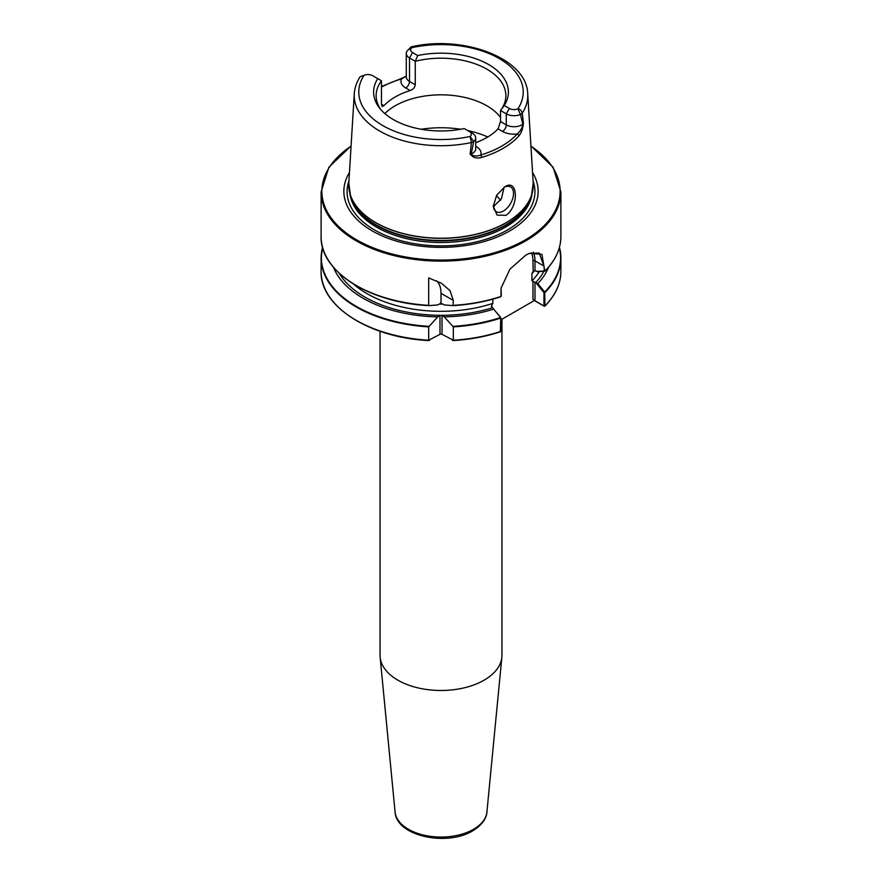 <?xml version="1.0" encoding="UTF-8"?>
<svg xmlns="http://www.w3.org/2000/svg" width="882" height="882" viewBox="0 0 882 882"><rect width="100%" height="100%" fill="white"/><g stroke="black" fill="none" stroke-linecap="round" stroke-linejoin="round"><path stroke-width="1.32" d="M384.828 113.558A64.86 37.441 180 0 1 486.864 105.796A64.86 37.441 180 0 1 500.524 117.405M505.926 215.351C519.289 206.586 518.065 177.767 504.725 186.907L496.643 195.242L493.314 206.234L497.062 215.087L505.926 215.351M493.325 205.671A14.288 8.247 120 0 0 496.268 211.702A14.288 8.247 120 0 0 503.413 210.996A14.288 8.247 120 0 0 512.751 198.406A14.288 8.247 120 0 0 510.557 186.951A14.288 8.247 120 0 0 504.052 187.315M493.413 206.719L501.428 198.759L504.107 187.293M393.019 119.379L395.842 120.944M532.563 172.541A97.141 56.084 180 0 1 509.686 230.941A97.141 56.084 180 0 1 389.149 238.713A97.141 56.084 180 0 1 349.437 172.541M501.957 319.24L501.957 655.293A60.957 35.192 180 0 1 501.858 657.255A60.957 35.192 180 0 1 484.097 680.176A60.957 35.192 180 0 1 419.248 688.169A60.957 35.192 180 0 1 380.142 657.255A60.957 35.192 180 0 1 380.043 655.293L380.043 331.279M470.459 154.229L470.9 154.096C473.513 156.301 476.798 156.599 480.745 155.012A1.907 0.717 73.2 0 1 481.627 157.459C476.611 158.771 472.884 157.691 470.459 154.229A87.461 50.494 180 0 1 470.117 154.295L471.407 142.531L470.095 136.456A6.593 3.804 0 0 0 469.4 131.539L464.263 128.574A67.385 38.907 180 0 1 393.35 119.577A67.385 38.907 180 0 1 379.481 107.946A67.385 38.907 180 0 1 377.761 78.63L372.623 75.665A6.593 3.804 0 0 0 364.101 75.268L360.176 76.657C356.637 82.103 354.674 87.825 354.277 93.834L348.798 183.059L350.43 195.154A92.246 53.262 180 0 1 349.007 189.013M381.476 104.263L383.935 105.686L382.16 106.457L381.476 104.263L381.476 80.78L377.761 78.63M383.935 105.686A64.86 37.441 180 0 1 410.174 90.537L405.72 87.968A16.306 9.415 180 0 1 401.475 78.939A1.907 0.706 -106.5 0 0 400.935 78.674L406.282 76.216L401.475 78.939A86.679 50.042 0 0 0 381.476 87.109M415.257 84.76L415.257 61.277L409.502 57.947A10.97 6.339 180 0 1 406.282 53.471L406.282 76.954A10.97 6.339 0 0 0 409.502 81.431L415.257 84.76C414.849 87.516 413.162 89.446 410.174 90.537M408.399 49.734L410.935 47L411.905 47.672A6.593 3.804 0 0 0 412.6 52.589L417.737 55.555L415.257 61.277A64.86 37.441 180 0 1 486.864 69.16A64.86 37.441 180 0 1 505.86 95.642A64.86 37.441 180 0 1 500.524 110.504L504.239 105.498L509.377 108.464A6.593 3.804 0 0 0 517.899 108.861C519.994 109.059 521.46 110.493 522.276 113.161L523.467 123.491A87.461 50.494 180 0 1 523.346 123.689C522.817 128.86 521.317 132.95 518.859 135.971A87.814 50.704 180 0 1 503.093 148.363A87.814 50.704 180 0 1 481.627 157.459M380.704 109.434A64.86 37.441 180 0 1 376.14 95.642A64.86 37.441 180 0 1 381.476 80.78M428.685 305.359L428.685 277.94L441.32 283.188L449.985 290.597L453.315 300.42L453.05 305.613L444.252 304.952L441 303.121L437.748 304.952L428.95 305.613C369.492 302.879 319.857 271.248 321.114 236.508A119.886 69.215 0 0 0 428.685 305.359M500.634 296.782C485.85 301.655 470.007 304.599 453.094 305.613L453.315 305.359A119.886 69.215 0 0 0 501.009 296.429L501.053 288.16L509.961 269.142L525.771 255.152L529.266 253.366L541.923 254.325L544.789 271.16L537.833 271.744L534.988 270.719L532.971 271.799L531.923 273.596L531.923 280.829L537.833 283.64L544.712 292.03L544.933 305.878L544.282 306.275L534.349 300.53L500.8 319.912M500.348 331.643L500.755 317.729L493.677 309.13A110.239 63.647 180 0 1 444.252 316.847L453.315 326.891L453.315 340.232L442.014 334.333A1.433 0.827 0 0 0 439.986 334.333L428.685 340.232L428.685 326.891L437.748 316.847A110.239 63.647 180 0 1 333.473 267.246M493.677 309.13L500.8 317.575L500.755 331.389A119.886 69.215 0 0 1 453.315 340.232L452.609 340.452M429.391 340.452L428.685 340.232A119.886 69.215 0 0 1 321.114 271.38C319.879 306.241 369.569 337.85 428.983 340.573M437.748 316.847L439.986 315.547A1.433 0.827 180 0 1 442.014 315.547L444.252 316.847M493.181 308.292L491.384 306.407M491.792 305.183L491.792 307.421L491.792 305.183L492.84 303.386L492.84 299.152M533.169 271.579L532.971 260.896A29.051 16.769 120 0 0 531.372 252.638M543.996 305.911L544.933 305.878L543.918 305.955L543.996 292.637L536.377 283.354M548.527 267.246A110.239 63.647 180 0 1 537.833 283.64M351.08 145.883L328.876 167.26L321.114 191.912A119.886 69.215 180 0 0 395.125 255.857A119.886 69.215 180 0 0 525.771 240.852A119.886 69.215 180 0 0 560.886 191.912L560.886 236.508A119.886 69.215 0 0 1 544.789 271.16L544.712 271.303M469.4 131.539L472.498 133.336A10.97 6.339 180 0 1 475.718 137.812A10.97 6.339 180 0 1 473.645 141.517L471.308 153.931L470.117 154.295M475.718 146.225L476.28 146.555A16.306 9.415 180 0 1 480.745 155.012A85.918 49.601 0 0 0 517.172 133.987A16.306 9.415 180 0 1 502.508 131.407L498.065 128.838L500.524 121.551L500.524 110.504L506.279 113.833A10.97 6.339 180 0 0 520.457 114.484L522.839 124.186A10.97 6.339 0 0 0 523.125 123.943L523.346 123.689M498.065 128.838A64.86 37.441 180 0 1 475.718 142.663M473.645 141.517L470.095 136.456A82.213 47.463 0 0 1 382.865 125.63A82.213 47.463 0 0 1 364.101 75.268M473.281 141.936L471.407 142.531A86.778 50.098 180 0 1 354.277 93.834M406.282 53.471A10.97 6.339 180 0 1 408.355 49.767L411.905 47.672A82.213 47.463 0 0 1 499.135 58.499A82.213 47.463 0 0 1 517.899 108.861L520.457 114.484M417.737 55.555A67.385 38.907 180 0 1 488.65 64.551A67.385 38.907 180 0 1 504.239 105.498M348.798 183.059A92.257 53.262 180 0 0 404.188 233.785A92.257 53.262 180 0 0 506.235 222.617A92.257 53.262 180 0 0 533.202 183.059L527.723 93.834A86.778 50.098 180 0 1 522.276 113.161L520.931 114.428M523.467 123.491L522.839 124.186A10.97 6.339 0 0 1 506.279 124.869L506.279 113.833L509.377 108.464M518.859 135.971A1.907 1.378 42.1 0 0 517.172 133.987C520.082 131.616 522.067 128.265 523.125 123.943M470.9 154.096A10.97 6.339 0 0 0 471.308 153.931A10.97 6.339 0 0 0 475.718 148.849L475.718 137.812M534.988 282.483L534.988 300.795L543.918 305.955M500.8 330.849L500.744 331.456M536.377 271.458L544.381 270.939L543.962 266.077L539.123 252.98L528.968 253.498M501.086 287.951L501.285 296.021M534.349 300.53L532.971 299.351L532.971 281.413M534.988 300.795L532.971 299.351M544.822 292.284L543.996 292.637M441 303.121L441 293.309A30.473 17.596 120 0 0 436.667 280.851M486.919 811.991C486.776 816.126 484.141 823.865 472.741 830.8C447.196 846.698 396.294 836.323 395.081 811.991A45.985 26.548 0 0 0 424.595 835.32A45.985 26.548 0 0 0 473.524 829.289A45.985 26.548 0 0 0 486.919 811.991L501.858 657.255M506.224 222.727A92.246 53.262 180 0 1 413.967 235.99A92.246 53.262 180 0 1 350.43 195.154L351.268 197.678A91.386 52.766 180 0 0 414.22 238.129A91.386 52.766 180 0 0 505.618 224.987A91.386 52.766 180 0 0 530.732 197.678L531.57 195.154A92.246 53.262 180 0 1 506.224 222.727M421.221 129.257A76.348 44.078 180 0 1 460.779 129.257M467.625 130.514A76.348 44.078 180 0 1 487.757 136.986M531.306 195.969A91.309 52.722 180 0 1 505.562 225.439A91.309 52.722 180 0 1 412.412 238.239A91.309 52.722 180 0 1 350.694 195.969M532.089 193.478A91.309 52.722 180 0 1 505.562 227.082A91.309 52.722 180 0 1 409.016 239.187A91.309 52.722 180 0 1 349.911 193.478M496.346 195.749A64.915 37.474 180 0 1 500.513 200.368M496.39 195.672A64.86 37.441 180 0 1 500.557 200.313M533.081 180.986A93.911 54.221 180 0 1 507.404 230.004A93.911 54.221 180 0 1 396.657 239.452A93.911 54.221 180 0 1 348.919 180.986M351.058 146.191A119.125 68.774 0 0 0 359.779 241.602A119.125 68.774 0 0 0 525.231 239.915A119.125 68.774 0 0 0 530.942 146.191M500.755 318.049A119.886 69.215 180 0 1 453.315 326.891M428.685 326.891A119.886 69.215 180 0 1 321.114 258.04A119.886 69.215 180 0 1 322.569 247.302M453.05 326.34A119.599 69.05 0 0 0 500.568 317.52M322.658 247.644A119.599 69.05 0 0 0 428.95 326.34M492.299 307.785A107.527 62.082 180 0 1 339.217 273.244M500.568 296.793A119.599 69.05 180 0 1 453.127 305.613M428.873 305.613A119.599 69.05 180 0 1 331.687 264.931M492.84 303.386A104.671 60.428 180 0 1 353.351 283.927M442.753 304.081A104.671 60.428 180 0 1 439.247 304.081M539.299 271.656A104.671 60.428 180 0 1 531.923 280.829M543.83 271.369A107.527 62.082 180 0 1 535.495 282.846M534.602 270.697A104.671 60.428 180 0 1 531.923 273.596M544.933 305.878A119.886 69.215 0 0 0 560.886 271.38C560.776 283.839 555.417 295.448 544.811 306.197M559.431 247.302A119.886 69.215 180 0 1 560.886 258.04A119.886 69.215 180 0 1 544.933 292.537M544.712 292.03A119.599 69.05 0 0 0 559.342 247.644M550.313 264.931A119.599 69.05 180 0 1 544.822 271.193M405.72 87.968A5.336 3.076 120 0 0 409.502 81.431L409.502 57.947L412.6 52.589M500.524 121.551L506.279 124.869A5.336 3.076 120 0 1 502.508 131.407M493.336 205.407A59.91 34.585 180 0 1 494.207 206.355M532.993 189.013A92.246 53.262 180 0 1 531.57 195.154L533.202 183.059M476.28 146.555A5.336 3.076 -60 0 1 475.718 146.831M543.962 266.077L534.988 260.896L534.988 270.719M533.29 252.186A30.473 17.596 -60 0 1 534.988 260.896A1.433 0.827 0 0 0 532.971 260.896M453.315 300.42L441 293.309M442.014 315.547L442.014 334.333M439.986 334.333L439.986 315.547M395.081 811.991L380.142 657.255M321.114 191.912L321.114 236.508M453.017 340.573C469.952 339.559 485.817 336.615 500.601 331.731M322.558 247.28L321.114 258.04L321.114 271.38M559.442 247.28L560.886 258.04L560.886 271.38M560.886 236.508C560.776 248.945 555.428 260.532 544.822 271.27M527.723 93.834C526.918 58.124 462.951 34.607 411.111 46.9M560.886 191.912L553.124 167.26L530.92 145.883M400.935 78.674L381.476 86.502"/></g></svg>
